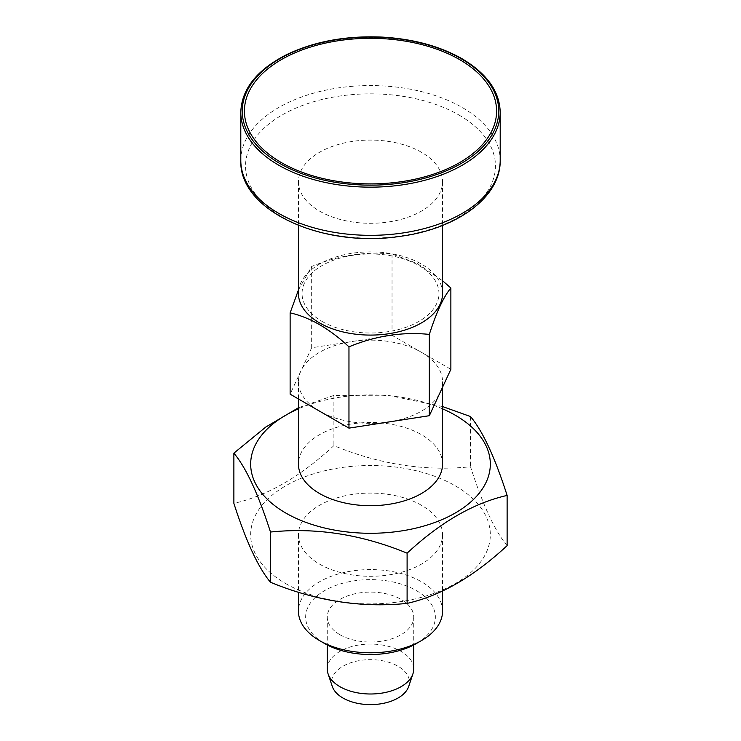 <?xml version="1.0" encoding="UTF-8"?>
<svg xmlns="http://www.w3.org/2000/svg" width="741" height="741" viewBox="0 0 741 741"><rect width="100%" height="100%" fill="white"/><g stroke="black" fill="none" stroke-linecap="round" stroke-linejoin="round"><path stroke-width="0.56" stroke-dasharray="3.71 2.78" d="M442.553 408.828A119.829 69.182 0 0 0 298.447 408.828M442.553 406.55L387.867 395.249L333.895 395.407L298.447 407.754M285.767 583.621A119.829 69.182 0 0 0 486.244 552.61A119.829 69.182 0 0 0 339.489 467.877A119.829 69.182 0 0 0 285.767 583.621M507.122 545.645C494.951 531.158 482.752 504.862 470.516 466.765C425.084 471.471 379.549 464.431 333.895 445.628C300.448 476.667 267.112 495.914 233.878 503.371M442.553 464.098A72.053 41.598 0 0 0 370.5 422.5A72.053 41.598 0 0 0 298.447 464.098M470.516 416.544L470.516 466.765M333.895 395.407L333.895 445.628M322.094 321.427A68.45 39.523 0 0 0 404.725 327.707A68.45 39.523 0 0 0 436.625 283.257A68.45 39.523 0 0 0 336.275 259.257A68.45 39.523 0 0 0 322.094 321.427M442.553 293.482A72.053 41.598 0 0 0 370.5 251.884A72.053 41.598 0 0 0 298.447 293.482M319.547 211.12A72.053 41.598 0 0 0 398.074 220.133A72.053 41.598 0 0 0 442.553 181.702A72.053 41.598 0 0 0 370.5 140.095A72.053 41.598 0 0 0 298.447 181.702A72.053 41.598 0 0 0 319.547 211.12M298.447 290L311.665 266.473C338.526 255.413 365.313 251.273 392.035 254.033L417.155 263.407L442.553 280.746M450.871 369.305L392.035 335.33L311.665 347.77L300.902 370.963A72.053 41.598 0 0 0 298.447 381.735A72.053 41.598 0 0 0 319.547 411.153A72.053 41.598 0 0 0 389.145 421.916A72.053 41.598 0 0 0 440.098 392.498A72.053 41.598 0 0 0 442.553 381.735A72.053 41.598 0 0 0 421.453 352.318A72.053 41.598 0 0 0 351.855 341.555A72.053 41.598 0 0 0 300.902 370.963L290.129 394.166M392.035 254.033L392.035 335.33M311.665 266.473L311.665 347.77M442.553 611.186A72.053 41.598 0 0 0 370.5 569.588A72.053 41.598 0 0 0 298.447 611.186M319.547 564.114A72.053 41.598 0 0 0 398.074 573.136A72.053 41.598 0 0 0 442.553 534.706A72.053 41.598 0 0 0 370.5 493.098A72.053 41.598 0 0 0 298.447 534.706A72.053 41.598 0 0 0 319.547 564.114M416.359 643.54A64.847 37.439 0 0 0 416.359 590.596A64.847 37.439 0 0 0 324.641 590.596A64.847 37.439 0 0 0 324.641 643.54M339.934 634.722A43.237 24.962 0 0 0 387.043 640.131A43.237 24.962 0 0 0 413.737 617.068A43.237 24.962 0 0 0 370.5 592.105A43.237 24.962 0 0 0 327.263 617.068A43.237 24.962 0 0 0 339.934 634.722M327.263 669.03A43.237 24.962 180 0 1 353.957 645.976A43.237 24.962 180 0 1 401.066 651.385A43.237 24.962 180 0 1 413.737 669.03M408.726 686.398A38.93 22.48 0 0 0 370.5 659.657A38.93 22.48 0 0 0 332.274 686.398M240.797 112.28A129.703 74.878 180 0 1 320.862 43.098A129.703 74.878 180 0 1 462.208 59.326A129.703 74.878 180 0 1 500.203 112.28M240.797 160.445A129.703 74.878 180 0 1 320.862 91.263A129.703 74.878 180 0 1 462.208 107.501A129.703 74.878 180 0 1 500.203 160.445M458.855 114.966A124.96 72.146 180 0 1 458.855 216.993A124.96 72.146 180 0 1 282.145 216.993A124.96 72.146 180 0 1 282.145 114.966A124.96 72.146 180 0 1 458.855 114.966M298.447 181.702L298.447 225.421M442.553 181.702L442.553 225.421M298.447 381.735L298.447 398.964M442.553 381.735L442.553 387.21M298.447 534.706L298.447 592.244M442.553 534.706L442.553 591.04M327.263 617.068L327.263 644.976M413.737 617.068L413.737 644.976"/><path stroke-width="1.11" d="M281.339 162.575A126.1 72.803 0 0 0 492.302 129.944A126.1 72.803 0 0 0 337.859 40.783A126.1 72.803 0 0 0 281.339 162.575M298.447 407.754L265.769 427.066L233.878 453.159C246.049 467.645 258.248 493.941 270.484 532.038C315.916 527.323 361.451 534.372 407.105 553.175L407.105 603.387C440.349 595.931 473.684 576.683 507.122 545.645L507.122 495.423C473.684 503 440.349 522.248 407.105 553.175M298.447 408.828A119.829 69.182 0 0 0 285.767 513.022A119.829 69.182 0 0 0 460.958 509.475A119.829 69.182 0 0 0 442.553 408.828M507.122 495.423C494.951 457.466 482.752 431.169 470.516 416.544L442.553 406.55M270.484 532.038L270.484 582.259C315.916 601.016 361.451 608.065 407.105 603.387M233.878 453.159L233.878 503.371C246.049 541.338 258.248 567.634 270.484 582.259M298.447 398.964L298.447 464.098A72.053 41.598 0 0 0 319.547 493.515A72.053 41.598 0 0 0 398.074 502.537A72.053 41.598 0 0 0 442.553 464.098L442.553 387.21M298.447 225.421L298.447 293.482A72.053 41.598 0 0 0 319.547 322.9A72.053 41.598 0 0 0 398.074 331.922A72.053 41.598 0 0 0 442.553 293.482L442.553 225.421M298.447 290L290.129 312.869C309.803 317.324 329.421 328.652 348.965 346.834C375.687 335.803 402.474 331.662 429.335 334.404C436.495 312.072 443.674 296.613 450.871 288.008L450.871 369.305L429.335 415.701L429.335 334.404M442.553 280.746L450.871 288.008M290.129 312.869L290.129 394.166L348.965 428.131L429.335 415.701M298.447 592.244L298.447 611.186A72.053 41.598 0 0 0 319.547 640.604A72.053 41.598 0 0 0 421.453 640.604A72.053 41.598 0 0 0 442.553 611.186L442.553 591.04M324.641 643.54L319.547 640.604L324.641 643.54A64.847 37.439 0 0 0 416.359 643.54L421.453 640.604M413.737 644.976L413.737 669.03A43.237 24.962 180 0 1 412.95 673.764A43.237 24.962 180 0 1 383.171 692.9A43.237 24.962 180 0 1 339.934 686.685A43.237 24.962 180 0 1 328.05 673.764A43.237 24.962 180 0 1 327.263 669.03L327.263 644.976M328.05 673.764L332.274 686.398A38.93 22.48 0 0 0 342.972 698.031A38.93 22.48 0 0 0 381.911 703.626A38.93 22.48 0 0 0 408.726 686.398L412.95 673.764M348.965 346.834L348.965 428.131M461.189 58.743A128.258 74.054 180 0 1 403.697 182.629A128.258 74.054 180 0 1 246.614 91.93A128.258 74.054 180 0 1 461.189 58.743M500.203 112.28A129.703 74.878 180 0 1 370.5 187.158A129.703 74.878 180 0 1 240.797 112.28C241.566 89.115 256.831 69.913 286.582 54.667C314.499 41.329 346.492 35.475 382.56 37.115C413.321 38.958 439.774 46.146 461.912 58.669C486.911 73.535 499.666 91.402 500.203 112.28L500.203 160.445A129.703 74.878 180 0 1 370.5 235.332A129.703 74.878 180 0 1 240.797 160.445L240.797 112.28M500.203 160.445C500.768 197.523 456.28 229.164 399.807 236.398C323.048 248.263 238.963 211.111 240.797 160.445"/></g></svg>
